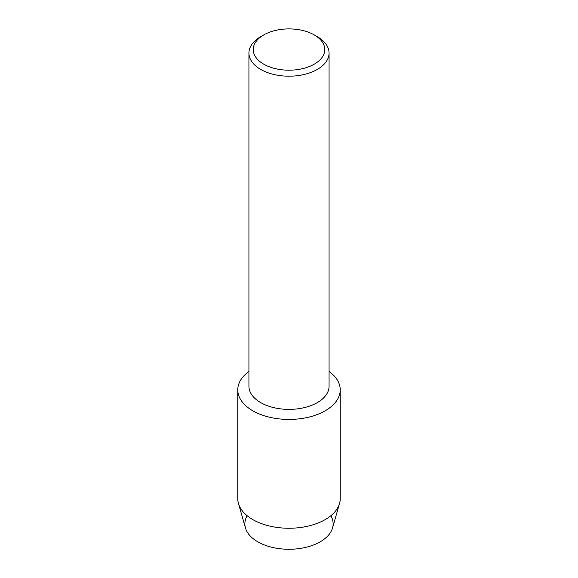 <?xml version="1.0" encoding="UTF-8"?>
<svg xmlns="http://www.w3.org/2000/svg" width="578" height="578" viewBox="0 0 578 578"><rect width="100%" height="100%" fill="white"/><g stroke="black" fill="none" stroke-linecap="round" stroke-linejoin="round"><path stroke-width="0.87" d="M330.854 515.728A44.13 25.475 180 0 1 320.205 541.81A44.13 25.475 180 0 1 265.793 545.466A44.13 25.475 180 0 1 247.146 515.728M314.288 34.947L317.329 36.703A40.07 23.134 180 0 1 329.07 53.06L329.07 386.249A40.07 23.134 180 0 1 317.329 402.606A40.07 23.134 180 0 1 273.669 407.62A40.07 23.134 180 0 1 248.93 386.249L248.93 53.06A40.07 23.134 180 0 1 260.671 36.703L263.713 34.947A35.764 20.649 180 0 1 314.288 34.947A35.764 20.649 180 0 1 314.288 64.151A35.764 20.649 180 0 1 263.713 64.151A35.764 20.649 180 0 1 263.713 34.947L260.671 36.703M325.219 410.777A51.225 29.572 180 0 1 254.876 411.919A51.225 29.572 180 0 1 248.93 371.437A51.225 29.572 180 0 0 237.775 389.861A51.225 29.572 180 0 0 269.399 417.186A51.225 29.572 180 0 0 325.219 410.777A51.225 29.572 180 0 0 329.07 371.437A51.225 29.572 180 0 1 340.225 389.861A51.225 29.572 180 0 1 325.219 410.777M329.07 53.06A40.07 23.134 180 0 1 317.329 69.418A40.07 23.134 180 0 1 273.669 74.432A40.07 23.134 180 0 1 248.93 53.06M340.225 389.861L340.225 498.677A51.225 29.572 180 0 1 339.539 503.503L332.538 527.952A44.13 25.475 180 0 1 320.205 541.81A44.13 25.475 180 0 1 275.511 548.052A44.13 25.475 180 0 1 245.462 527.952L238.461 503.503A51.225 29.572 180 0 1 237.775 498.677L237.775 389.861M339.539 503.503A51.225 29.572 180 0 1 325.219 519.586A51.225 29.572 180 0 1 273.336 526.833A51.225 29.572 180 0 1 238.461 503.503"/></g></svg>
